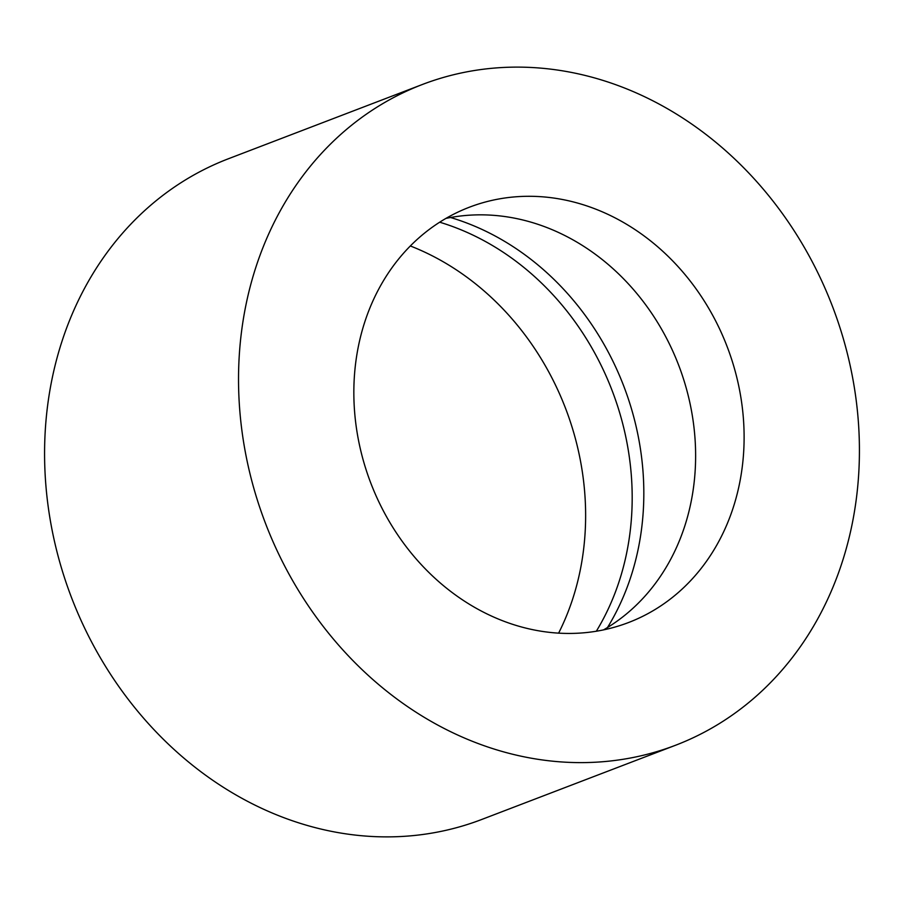 <?xml version="1.0" encoding="UTF-8"?>
<svg xmlns="http://www.w3.org/2000/svg" width="904" height="904" viewBox="0 0 904 904"><rect width="100%" height="100%" fill="white"/><g stroke="black" fill="none" stroke-linecap="round" stroke-linejoin="round"><path stroke-width="1.36" d="M743.28 417.072A222.395 190.812 69 0 0 469.458 207.185A222.395 190.812 69 0 0 354.673 412.665A222.395 190.812 69 0 0 628.495 622.551A222.395 190.812 69 0 0 743.28 417.072M603.51 629.907A222.395 190.812 69 0 0 694.792 435.638A222.395 190.812 69 0 0 445.954 218.395M607.511 627.523A262.827 225.503 69 0 0 642.846 469.458A262.827 225.503 69 0 0 450.52 217.502M596.312 631.252A262.827 225.503 69 0 0 631.207 473.911A262.827 225.503 69 0 0 439.694 222.203M558.604 633.173A262.827 225.503 69 0 0 584.651 491.742A262.827 225.503 69 0 0 410.348 245.967M422.462 84.456L228.509 158.72A353.803 303.563 69 0 0 45.901 485.617A353.803 303.563 69 0 0 481.538 819.544L675.491 745.28A353.803 303.563 69 0 0 858.099 418.382A353.803 303.563 69 0 0 422.462 84.456A353.803 303.563 69 0 0 239.854 411.354A353.803 303.563 69 0 0 675.491 745.28"/></g></svg>
